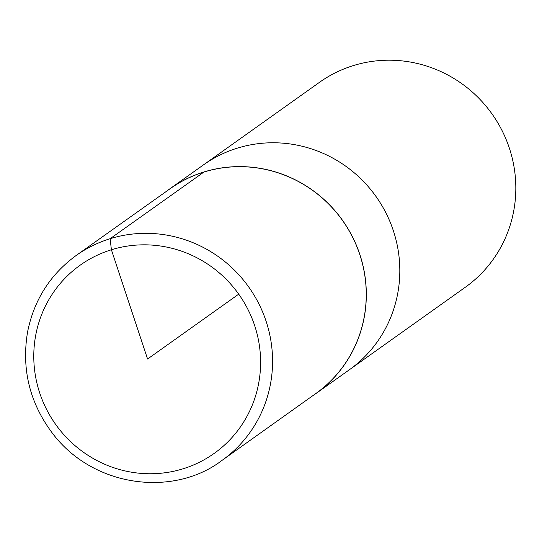 <?xml version="1.0" encoding="UTF-8"?>
<svg xmlns="http://www.w3.org/2000/svg" width="542" height="542" viewBox="0 0 542 542"><rect width="100%" height="100%" fill="white"/><g stroke="black" fill="none" stroke-linecap="round" stroke-linejoin="round"><path stroke-width="0.81" d="M312.124 396.168A125.758 122.282 -125.4 0 0 315.783 393.661L465.28 287.274A125.758 122.282 -125.4 0 0 502.075 130.615A125.758 122.282 -125.4 0 0 353.391 65.575A125.758 122.282 -125.4 0 0 319.441 82.35L203.433 164.91A125.758 122.282 54.6 0 1 375.985 196.468A125.758 122.282 54.6 0 1 349.272 369.834A125.758 122.282 -125.4 0 0 375.985 196.468A125.758 122.282 -125.4 0 0 203.433 164.91L169.951 188.738A125.758 122.282 -125.4 0 0 166.387 191.373M315.783 393.661A125.758 122.282 -125.4 0 0 352.578 237.003A125.758 122.282 -125.4 0 0 203.894 171.97A125.758 122.282 -125.4 0 0 169.951 188.738M222.098 460.341L315.81 393.539A125.676 122.201 -125.4 0 0 352.483 236.996A125.676 122.201 -125.4 0 0 203.921 172.051A125.676 122.201 -125.4 0 0 170.073 188.758L76.259 255.417C50.216 274.462 33.99 299.977 27.574 331.961C21.314 369.597 29.905 403.763 53.353 434.454C94.904 488.166 174.47 496.899 222.098 460.341A125.758 122.282 -125.4 0 0 258.798 303.689A125.758 122.282 -125.4 0 0 110.134 238.697A125.758 122.282 -125.4 0 0 76.259 255.417M203.921 172.051L110.134 238.697L111.395 249.76L147.573 359.014L238.71 294.157M182.986 468.816A115.521 112.33 -125.4 0 0 254.808 326.047A115.521 112.33 -125.4 0 0 111.395 249.76A115.521 112.33 -125.4 0 0 39.573 392.53A115.521 112.33 -125.4 0 0 182.986 468.816"/></g></svg>
